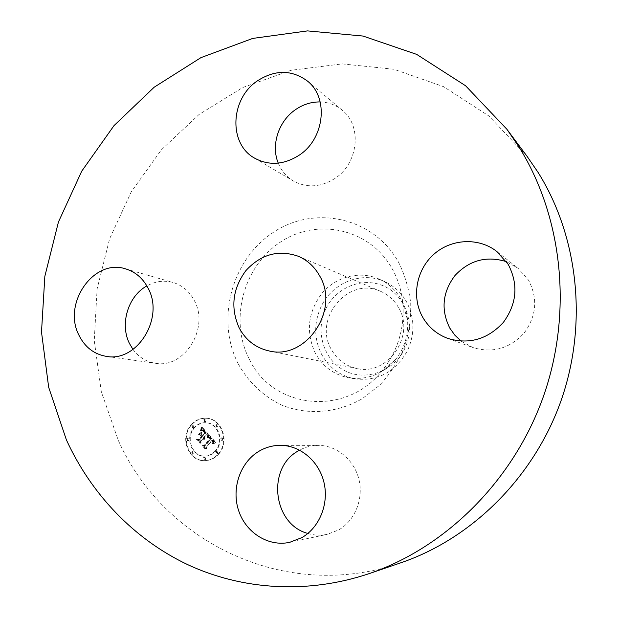 <?xml version="1.0" encoding="UTF-8"?>
<svg xmlns="http://www.w3.org/2000/svg" width="618" height="618" viewBox="0 0 618 618"><rect width="100%" height="100%" fill="white"/><g stroke="black" fill="none" stroke-linecap="round" stroke-linejoin="round"><path stroke-width="0.46" stroke-dasharray="3.09 2.32" d="M307.857 533.458C314.261 535.397 320.734 535.69 327.27 534.331L338.679 529.935C355.08 520.557 363.786 498.726 358.88 479.189C354.068 459.622 336.578 445.315 318.247 445.377C311.657 445.4 305.446 446.992 299.614 450.151M527 156.223L488.861 115.968L443.585 86.667L393.813 69.231L342.171 63.901L291.086 70.282L242.735 87.547L199.004 114.515L161.437 149.772L131.317 191.742L109.625 238.733L97.103 288.969L94.253 340.603L101.313 391.696L118.247 440.255C162.851 541.136 284.906 603.4 401.206 562.666M398.455 307.463C394.168 300.031 388.212 294.647 380.588 291.325C348.444 275.929 312.824 318.633 331.364 349.471C337.073 359.63 345.524 365.964 356.71 368.475C387.61 376.362 415.953 335.396 398.455 307.463M325.964 308.621C336.617 286.551 364.164 276.107 385.331 286.791C406.652 297.134 415.906 326.659 404.427 349.278C393.272 372.075 364.651 381.7 344.01 370.298C323.191 359.236 315.002 330.53 325.964 308.621M384.983 281.762C362.04 270.754 332.368 282.588 321.229 306.381C313.728 322.735 313.89 338.78 321.708 354.539C329.139 367.818 340.217 375.922 354.933 378.849C377.698 381.414 395.149 372.129 407.285 350.985C415.08 334.014 414.771 317.521 406.35 301.522C401.167 292.577 394.045 285.995 384.983 281.762L379.452 279.228C360.302 270.452 336.486 276.339 322.387 292.801C307.926 311.719 305.562 331.835 315.28 353.148C322.805 366.628 334.021 374.848 348.938 377.814C366.984 380.317 382.418 374.353 395.242 359.939C404.543 348.274 408.652 335.01 407.563 320.139C406.845 312.631 404.69 305.678 401.097 299.274C395.852 290.197 388.637 283.515 379.452 279.228M132.994 349.44C138.78 357.212 146.273 361.824 155.466 363.268C184.272 368.931 209.826 328.065 194.307 300.564C189.417 291.31 182.333 285.277 173.048 282.465C164.087 280.054 155.357 281.213 146.868 285.918M278.247 163.121C281.383 170.838 286.428 176.787 293.365 180.974C306.706 188.142 320.464 187.37 334.632 178.641C358.394 163.793 362.457 125.809 342.163 110.151C335.829 104.952 328.498 102.217 320.186 101.939M461.244 341.175L472.901 347.548C492.5 353.426 509.549 348.645 524.025 333.202C536.578 316.061 538.046 298.332 528.436 280L518.069 268.258L506.436 261.669M218.54 454.261C230.275 442.194 222.024 418.231 206.35 418.27C200.68 418.108 195.821 420.248 191.75 424.69C179.738 437.119 188.938 461.839 205.361 460.611C210.452 460.387 214.848 458.27 218.54 454.261M191.171 424.666C195.242 420.225 200.108 418.077 205.779 418.239C221.468 418.208 229.726 442.194 217.976 454.269C214.284 458.278 209.888 460.402 204.79 460.626C188.359 461.855 179.143 437.111 191.171 424.666M215.103 451.094C212.159 454.292 208.66 455.968 204.597 456.115C191.711 456.98 184.527 437.544 193.982 427.772C197.157 424.303 200.958 422.619 205.377 422.712C217.799 422.588 224.38 441.546 215.103 451.094M217.389 426.659L216.509 427.053L215.752 424.867L216.632 424.481L217.389 426.659M193.38 427.108L192.522 427.494L191.773 425.331L192.638 424.945L193.38 427.108L193.959 427.131L193.218 424.968L192.352 425.354L193.102 427.517L193.959 427.131M205.346 421.345L204.465 421.739L203.724 419.568L204.612 419.182L205.346 421.345M193.287 453.821L192.484 454.207L191.673 452.021L192.484 451.634L193.287 453.821M188.405 440.518L187.571 440.904L186.798 438.734L187.633 438.347L188.405 440.518M215.721 451.773L216.539 451.387L217.358 453.589L216.547 453.975L215.721 451.773L216.277 451.766L217.103 453.967L217.922 453.581L217.103 451.379L216.277 451.766M220.757 438.232L221.615 437.838L222.403 440.031L221.553 440.425L220.757 438.232M203.639 457.467L204.442 457.081L205.261 459.282L204.465 459.661L203.639 457.467M194.562 427.795C185.114 437.552 192.291 456.972 205.161 456.099C209.224 455.953 212.723 454.284 215.667 451.086C224.937 441.553 218.355 422.612 205.941 422.735C201.53 422.642 197.737 424.327 194.562 427.795M209.085 434.84L208.15 437.783L209.865 437.281L211.472 438.641L205.153 445.91L203.816 445.872L206.497 448.838L206.366 447.154L212.237 440.549L213.218 441.878L213.017 443.5L213.496 442.063L212.677 440.047L214.06 442.048L213.395 443.778L216.084 442.658L209.085 434.84L208.521 434.825L215.52 442.658L212.831 443.778L213.473 441.893L212.113 440.039L212.932 442.063L212.337 443.67L212.708 442.102L211.673 440.541L205.794 447.154L205.925 448.838L203.252 445.872L204.581 445.91L210.908 438.633L209.293 437.274L207.586 437.776L208.521 434.825M208.351 434.848L207.687 437.83L208.575 434.917L207.779 434.84L207.115 437.822L207.779 434.84M208.992 437.614L210.584 438.734L204.666 445.416L202.627 445.632L205.624 448.946L203.113 445.81L204.797 445.663L210.939 438.749L209.656 437.575L208.243 437.49M208.552 434.245L202.48 427.563L201.677 430.607L203.724 430.375L206.095 432.639L203.345 435.736L202.99 435.35L205.415 432.608L203.809 430.908L202.387 430.607L203.569 430.993L205.114 432.623L202.843 435.188L201.962 434.215L202.024 432.067L199.56 434.84L201.514 434.825L202.851 436.3L199.892 439.637L198.386 439.668L201.252 442.836L201.059 440.928L203.585 438.077L204.272 439.313L204.025 437.59L204.836 439.251L204.512 437.026L206.999 434.23L208.552 434.245L206.427 434.215L203.948 437.019L204.272 439.243L203.453 437.575L203.701 439.313L203.013 438.069L200.487 440.92L200.68 442.836L197.814 439.661L199.32 439.63L202.279 436.285L200.943 434.809L198.988 434.825L201.453 432.052L201.391 434.199L202.271 435.172L204.543 432.615L202.998 430.978L201.816 430.591L203.021 430.746L204.852 432.592L202.418 435.335L202.774 435.729L205.531 432.623L203.021 430.298L201.105 430.591L201.908 427.548L207.98 434.23M201.677 427.486L200.927 430.669L201.499 429.881L201.877 427.486L201.105 427.463L200.564 430.692L201.105 427.463M201.391 431.827L199.096 434.755L201.63 431.897L200.819 431.812L198.525 434.748L200.819 431.812M200.665 434.979L201.854 436.3L199.344 439.135L197.042 439.444L200.719 443.16L197.528 439.622L199.421 439.375L202.163 436.285L200.989 434.987L200.085 434.972L201.592 436.269L198.849 439.367L196.957 439.614L199.846 443.176L196.47 439.437L198.772 439.128L201.283 436.293L200.085 434.972M206.999 434.23L206.427 434.215M204.512 437.026L203.948 437.019M204.666 437.243L204.094 437.235M204.79 437.459L204.226 437.451M204.89 437.675L204.319 437.668M204.96 437.899L204.396 437.892M205.006 438.116L204.442 438.108M205.029 438.34L204.458 438.332M205.021 438.564L204.45 438.556M204.983 438.795L204.419 438.788M204.929 439.019L204.357 439.012M204.836 439.251L204.272 439.243M204.705 439.313L204.133 439.305M204.705 439.128L204.141 439.12M204.697 438.95L204.133 438.942M204.682 438.772L204.11 438.765M204.651 438.61L204.079 438.602M204.604 438.456L204.033 438.448M204.55 438.301L203.979 438.293M204.481 438.154L203.909 438.147M204.404 438.023L203.832 438.015M204.311 437.892L203.175 437.892M204.21 437.768L203.639 437.76M204.118 437.675L203.546 437.668M204.025 437.59L203.453 437.575M203.855 438.023L203.283 438.015M203.948 438.154L203.376 438.147M204.025 438.286L203.461 438.278M204.102 438.425L203.531 438.417M204.156 438.564L203.585 438.556M204.203 438.703L203.631 438.695M204.241 438.857L203.67 438.85M204.264 439.004L203.693 438.996M204.272 439.159L203.701 439.151M204.272 439.313L203.701 439.313M204.033 439.336L203.461 439.328M204.033 439.182L203.461 439.174M204.017 439.043L203.446 439.035M203.994 438.904L203.422 438.896M203.963 438.765L203.392 438.757M203.925 438.641L203.353 438.633M203.878 438.517L203.307 438.51M203.816 438.401L203.245 438.394M203.747 438.286L203.175 438.278M203.67 438.177L203.098 438.17M203.585 438.077L203.013 438.069M201.059 440.928L200.487 440.92M201.252 442.836L200.68 442.836M198.386 439.668L197.814 439.661M199.892 439.637L199.32 439.63M202.851 436.3L202.279 436.285M201.514 434.825L200.943 434.809M199.56 434.84L198.988 434.825M202.024 432.067L201.453 432.052M201.962 434.215L201.391 434.199M202.843 435.188L202.271 435.172M205.114 432.623L204.543 432.615M204.975 432.453L204.411 432.438M204.852 432.299L204.28 432.283M204.728 432.152L204.164 432.136M204.62 432.021L204.048 432.005M204.519 431.905L203.948 431.889M204.38 431.758L203.809 431.743M204.249 431.619L203.677 431.603M204.118 431.488L203.546 431.472M203.994 431.372L203.43 431.356M203.878 431.264L203.314 431.248M203.77 431.163L203.198 431.148M203.662 431.07L203.098 431.055M203.569 430.993L202.998 430.978M203.384 430.87L202.812 430.854M203.206 430.777L202.634 430.761M203.013 430.707L202.441 430.692M202.82 430.653L202.248 430.638M202.604 430.622L202.032 430.607M202.387 430.607L201.816 430.591M203.167 430.576L202.001 430.537M202.766 430.53L202.194 430.507M202.967 430.537L202.395 430.522M203.376 430.653L202.804 430.638M203.592 430.769L203.021 430.746M203.809 430.908L203.237 430.893M204.033 431.086L203.461 431.07M204.264 431.302L203.693 431.287M204.496 431.542L203.932 431.534M204.967 432.075L204.396 432.059M205.114 432.245L204.543 432.229M205.415 432.608L204.852 432.592M202.99 435.35L202.418 435.335M203.345 435.736L202.774 435.729M206.095 432.639L205.531 432.623M205.871 432.407L205.307 432.391M205.3 431.789L204.736 431.773M204.975 431.41L204.404 431.395M204.797 431.225L204.226 431.209M204.628 431.055L204.056 431.04M204.465 430.9L203.894 430.885M204.303 430.761L203.731 430.746M204.149 430.638L203.577 430.622M204.002 430.53L203.43 430.514M203.863 430.445L203.291 430.429M203.724 430.375L203.152 430.36M203.592 430.321L203.021 430.298M203.469 430.282L202.318 430.244M203.337 430.259L202.766 430.236M203.198 430.244L202.627 430.228M203.052 430.244L202.48 430.228M202.712 430.29L202.14 430.267M202.526 430.329L201.955 430.313M202.333 430.375L201.762 430.36M202.125 430.445L201.553 430.429M201.908 430.522L201.329 430.507M201.677 430.607L201.105 430.591M202.001 429.734L201.429 429.719M202.055 429.587L201.483 429.572M202.101 429.448L201.53 429.433M202.14 429.325L201.568 429.301M202.21 429.093L201.638 429.07M202.264 428.892L201.692 428.869M202.31 428.66L201.738 428.645M202.333 428.529L201.762 428.513M202.356 428.39L201.785 428.374M202.38 428.243L201.808 428.228M202.48 427.563L201.908 427.548M216.084 442.658L215.52 442.658M215.775 442.774L215.219 442.766M215.481 442.89L214.925 442.882M215.195 442.998L214.639 442.998M214.925 443.121L214.361 443.114M214.655 443.237L214.091 443.237M214.4 443.361L213.836 443.353M214.152 443.477L213.589 443.477M213.913 443.608L213.349 443.6M213.681 443.732L213.117 443.732M213.395 443.778L212.831 443.778M213.527 443.608L212.963 443.608M213.643 443.438L213.079 443.438M213.751 443.276L213.187 443.268M213.836 443.106L213.28 443.106M213.913 442.951L213.349 442.944M213.975 442.789L213.411 442.789M214.021 442.635L213.457 442.635M214.052 442.488L213.488 442.48M214.067 442.334L212.94 442.318M214.067 442.194L213.511 442.187M214.06 442.048L213.496 442.04M214.029 441.901L213.473 441.893M213.99 441.746L213.426 441.746M213.936 441.6L213.372 441.592M213.859 441.445L213.303 441.437M213.774 441.283L213.21 441.283M213.674 441.128L213.11 441.121M213.558 440.966L212.994 440.958M213.426 440.804L212.87 440.796M213.287 440.634L212.723 440.634M213.171 440.518L212.607 440.51M213.055 440.402L212.492 440.395M212.94 440.279L212.376 440.279M212.808 440.163L212.244 440.155M212.677 440.047L212.113 440.039M212.453 440.441L211.889 440.441M212.816 440.827L212.252 440.819M212.94 440.974L212.376 440.966M213.055 441.121L212.492 441.113M213.156 441.26L212.592 441.252M213.249 441.399L212.685 441.399M213.318 441.538L212.762 441.53M213.38 441.677L212.824 441.669M213.434 441.808L212.87 441.8M213.473 441.94L212.909 441.932M213.496 442.063L212.932 442.063M213.488 442.449L212.924 442.449M213.457 442.588L212.893 442.588M213.419 442.727L212.855 442.727M213.364 442.874L212.801 442.874M213.295 443.029L212.731 443.021M213.218 443.183L212.654 443.176M213.125 443.338L212.561 443.338M213.017 443.5L212.453 443.5M212.893 443.67L212.337 443.67M212.746 443.5L212.183 443.5M212.847 443.353L212.283 443.353M212.94 443.214L212.383 443.214M213.025 443.075L212.461 443.075M213.094 442.944L212.53 442.944M213.156 442.812L212.592 442.812M213.241 442.565L212.677 442.565M213.28 442.334L212.716 442.326M213.272 442.109L212.708 442.102M213.218 441.878L212.654 441.87M213.171 441.762L212.615 441.754M213.117 441.638L212.553 441.631M213.048 441.515L212.484 441.507M212.971 441.391L212.407 441.383M212.878 441.26L212.314 441.26M212.777 441.128L212.213 441.128M212.662 440.997L212.098 440.997M212.237 440.549L211.673 440.541M206.366 447.154L205.794 447.154M206.497 448.838L205.925 448.838M203.816 445.872L203.252 445.872M205.153 445.91L204.581 445.91M211.472 438.641L210.908 438.633M211.371 438.517L210.808 438.51M211.279 438.394L210.707 438.386M211.171 438.27L210.607 438.262M211.07 438.147L210.506 438.139M210.97 438.031L210.398 438.023M210.838 437.899L210.274 437.892M210.707 437.776L210.143 437.768M210.584 437.668L210.02 437.66M210.46 437.567L209.896 437.559M210.336 437.482L209.772 437.474M210.213 437.413L209.649 437.405M210.097 437.359L209.533 437.351M209.981 437.312L209.409 437.305M209.865 437.281L209.293 437.274M209.749 437.266L209.178 437.258M209.626 437.266L209.062 437.25M209.502 437.274L208.938 437.258M209.378 437.289L208.814 437.281M209.247 437.328L208.675 437.312M209.108 437.366L208.536 437.359M208.961 437.428L208.397 437.42M208.66 437.583L208.088 437.575M208.498 437.675L207.926 437.668M208.328 437.783L207.764 437.776M208.15 437.783L207.586 437.776M208.227 437.621L207.663 437.614M208.305 437.459L207.733 437.451M208.366 437.305L207.802 437.297M208.428 437.15L207.864 437.142M208.49 437.003L207.926 436.988M208.544 436.856L207.98 436.841M208.59 436.71L208.027 436.702M208.637 436.571L208.073 436.563M208.675 436.439L208.111 436.424M208.714 436.3L208.15 436.293M209.046 434.979L208.482 434.972M201.63 431.897L201.059 431.882M199.096 434.755L198.525 434.748M198.857 434.686L198.285 434.678M208.575 434.917L208.011 434.91M208.552 435.126L207.988 435.111M208.521 435.342L207.949 435.335M208.467 435.59L207.903 435.574M208.405 435.845L207.841 435.837M208.328 436.115L207.756 436.107M208.235 436.408L207.663 436.401M208.127 436.717L207.563 436.71M208.003 437.05L207.439 437.042M207.872 437.389L207.3 437.382M207.687 437.83L207.115 437.822M207.478 437.722L206.914 437.714M207.625 437.366L207.053 437.351M207.756 437.019L207.184 437.011M207.872 436.694L207.308 436.679M207.98 436.378L207.416 436.37M208.073 436.084L207.509 436.076M208.15 435.806L207.586 435.79M208.22 435.543L207.656 435.528M208.274 435.296L207.71 435.281M208.32 435.064L207.748 435.049M201.877 427.486L201.306 427.463M201.862 427.865L201.29 427.849M201.839 428.235L201.267 428.22M201.792 428.591L201.221 428.575M201.738 428.931L201.167 428.915M201.669 429.263L201.097 429.24M201.592 429.58L201.02 429.556M201.499 429.881L200.927 429.865M201.391 430.167L200.819 430.151M201.267 430.445L200.696 430.429M201.136 430.707L200.564 430.692M200.927 430.669L200.356 430.653M201.043 430.429L200.471 430.414M201.151 430.167L200.58 430.151M201.252 429.896L200.68 429.873M201.337 429.603L200.765 429.587M201.414 429.294L200.842 429.271M201.483 428.962L200.912 428.946M201.545 428.622L200.974 428.598M201.599 428.259L201.028 428.243M201.646 427.88L201.074 427.857M209.378 437.529L208.505 437.575M209.656 437.575L209.093 437.567L210.367 438.741L204.226 445.663L202.542 445.81L205.052 448.946L202.055 445.632L204.094 445.416L210.02 438.726L208.428 437.598M209.232 437.544L208.66 437.529M209.517 437.536L208.954 437.529M209.796 437.644L209.224 437.637M209.942 437.745L209.378 437.737M210.112 437.884L209.548 437.876M210.205 437.961L209.641 437.953M210.305 438.054L209.741 438.046M210.406 438.162L209.842 438.154M210.514 438.27L209.95 438.262M210.622 438.394L210.058 438.386M210.939 438.749L210.367 438.741M204.797 445.663L204.226 445.663M203.113 445.81L202.542 445.81M205.918 448.915L205.346 448.915M205.624 448.946L205.052 448.946M202.627 445.632L202.055 445.632M204.666 445.416L204.094 445.416M210.584 438.734L210.02 438.726M210.506 438.633L209.942 438.625M210.429 438.533L209.865 438.525M210.344 438.44L209.78 438.432M210.228 438.316L209.656 438.309M210.097 438.193L209.533 438.185M209.973 438.085L209.409 438.077M209.842 437.992L209.278 437.977M209.703 437.899L209.139 437.892M209.572 437.822L209.008 437.814M209.432 437.753L208.861 437.745M209.286 437.699L208.722 437.691M209.147 437.644L208.575 437.637M200.989 434.987L200.417 434.979M202.163 436.285L201.592 436.269M199.421 439.375L198.849 439.367M197.528 439.622L196.957 439.614M200.719 443.16L200.147 443.16M200.417 443.176L199.846 443.176M197.042 439.444L196.47 439.437M199.344 439.135L198.772 439.128M201.854 436.3L201.283 436.293M216.308 424.89L217.072 427.069L217.945 426.675L217.188 424.504L216.308 424.89M204.295 419.599L205.037 421.762L205.918 421.376L205.184 419.213L204.295 419.599M192.26 452.013L193.063 454.199L193.867 453.813L193.063 451.634L192.26 452.013M187.385 438.741L188.158 440.904L188.984 440.518L188.22 438.355L187.385 438.741M222.959 440.039L222.163 437.845L221.314 438.239L222.109 440.425L222.959 440.039M205.833 459.267L205.006 457.073L204.203 457.451L205.037 459.645L205.833 459.267M249.324 359.205C272.252 408.66 345.439 417.521 381.939 371.001L381.939 371.001C397.706 351.225 404.666 328.714 402.836 303.492L402.836 303.492C401.63 290.777 398 279.058 391.936 268.312C369.409 228.328 316.787 217.405 280.193 242.241C243.26 266.536 229.062 320.139 249.324 359.205M238.177 363.732C248.22 381.978 263.376 396.439 281.939 405.176C307.339 415.396 337.049 413.257 362.31 398.672L379.653 385.223C389.858 374.261 398.007 361.808 404.102 347.857C408.83 333.357 411.04 318.564 410.731 303.461C408.946 288.567 404.782 274.616 398.216 261.623C372.754 216.694 313.658 204.774 272.777 232.708C231.518 260.031 215.636 319.915 238.177 363.732M204.658 431.727L204.087 431.712M204.813 431.897L204.249 431.889M205.253 432.415L204.682 432.399M201.746 430.422L201.174 430.406M201.816 430.236L201.244 430.221M201.885 430.058L201.314 430.043M201.947 429.896L201.375 429.881M202.403 428.089L201.831 428.073M202.426 427.926L201.854 427.903M202.457 427.749L201.885 427.733M192.352 425.354L191.773 425.331M217.922 453.581L217.358 453.589M289.626 542.357L327.27 534.331M280.271 445.339L318.247 445.377M380.588 291.325L298.394 256.292M354.933 378.849L348.938 377.814M395.242 359.939L381.939 371.001C397.691 351.217 404.651 328.714 402.836 303.492L407.563 320.139M356.71 368.475L269.1 350.947M125.616 268.876L173.048 282.465M106.435 356.385L155.466 363.268M307.347 80.989L342.163 110.151M254.693 158.193L293.365 180.974M447.687 338.378L472.901 347.548M496.926 251.572L518.069 268.258M206.35 418.27L205.779 418.239M205.361 460.611L204.79 460.626M205.161 456.099L204.597 456.115M205.941 422.735L205.377 422.712M217.072 427.069L216.509 427.053M217.188 424.504L216.632 424.481M193.102 427.517L192.522 427.494M193.218 424.968L192.638 424.945M205.037 421.762L204.465 421.739M205.184 419.213L204.612 419.182M193.063 454.199L192.484 454.207M193.063 451.634L192.484 451.634M188.158 440.904L187.571 440.904M188.22 438.355L187.633 438.347M217.103 451.379L216.539 451.387M217.103 453.967L216.547 453.975M222.163 437.845L221.615 437.838M222.109 440.425L221.553 440.425M205.006 457.073L204.442 457.081M205.037 459.645L204.465 459.661"/><path stroke-width="0.93" d="M258.571 451.495C240.008 462.766 231.271 488.738 238.648 510.677C245.856 532.677 268.289 546.969 289.626 542.357L301.939 537.59C319.653 527.393 329.139 503.562 323.925 482.233C318.803 460.873 300 445.277 280.271 445.339C272.523 445.385 265.292 447.44 258.571 451.495M299.614 450.151L298.085 451.024C266.59 468.073 272.808 524.311 307.857 533.458M518.865 146.775L506.876 129.239L465.586 85.763L416.686 54.392L363.052 36.06L307.532 30.9L252.731 38.416L200.958 57.628L154.176 87.215L114.006 125.624L81.746 171.155L58.44 222.001L44.851 276.285L41.499 332.051L48.667 387.262L66.365 439.8C90.977 493.62 133.426 538.857 187.625 564.613C241.939 589.912 307.355 594.47 369.355 573.558C446.173 547.309 513.743 480.364 543.523 396.153C573.048 311.858 562.473 216.431 518.865 146.775M239.166 327.903C245.817 340.271 255.798 347.949 269.1 350.947C305.864 360.456 340.333 309.85 319.606 275.806C314.539 266.76 307.463 260.255 298.394 256.292C278.432 249.402 260.904 254.214 245.802 270.73C232.546 288.845 230.329 307.903 239.166 327.903M422.735 317.281C428.529 327.239 436.849 334.276 447.687 338.378C468.946 344.751 487.471 339.467 503.261 322.526C516.957 303.724 518.587 284.334 508.174 264.342L496.926 251.572C478.726 237.142 451.04 238.71 433.651 254.469C416.146 270.112 411.364 297.389 422.735 317.281M298.981 155.319C324.581 139.011 329.1 97.744 307.347 80.989C291.704 69.587 275.033 69.556 257.351 80.896C230.135 98.926 228.366 143.986 254.693 158.193C268.961 165.856 283.724 164.898 298.981 155.319M148.181 288.359C143.013 278.363 135.496 271.874 125.616 268.876C93.836 258.162 62.294 303.477 78.895 335.118C84.875 347.177 94.06 354.269 106.435 356.385C137.088 362.457 164.604 318.077 148.181 288.359M369.355 573.558L401.206 562.666C472.098 538.409 533.944 477.281 561.105 400.526C588.027 323.685 578.278 236.57 538.069 172.391L527 156.223L506.876 129.239M146.868 285.918C128.05 296.115 119.598 324.126 129.479 343.546L132.994 349.44M320.186 101.939C311.41 101.816 303.199 104.372 295.558 109.61C278.54 121.097 270.754 145.16 278.247 163.121M506.436 261.669C486.59 255.574 469.448 260.17 455.033 275.458C442.434 292.198 440.704 309.765 449.827 328.15L454.887 335.226L461.244 341.175"/></g></svg>
